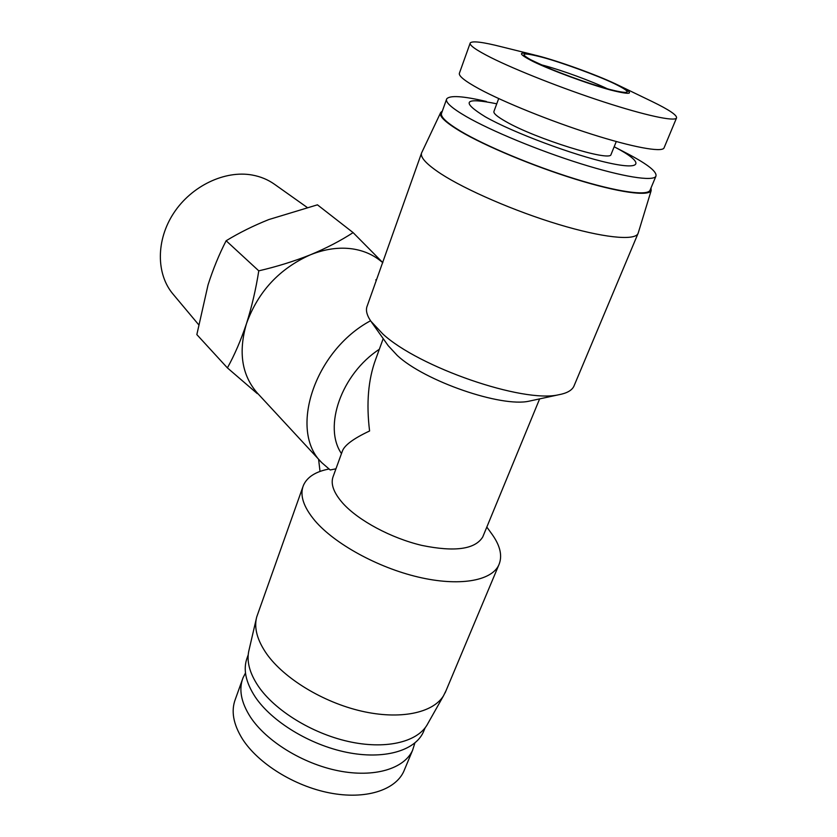 <?xml version="1.0" encoding="UTF-8"?>
<svg xmlns="http://www.w3.org/2000/svg" width="837" height="837" viewBox="0 0 837 837"><rect width="100%" height="100%" fill="white"/><g stroke="black" fill="none" stroke-linecap="round" stroke-linejoin="round"><path stroke-width="1.26" d="M421.461 153.317L367.255 305.819C365.487 309.92 366.69 315.057 370.864 321.209L382.771 333.932C418.688 367.244 522.926 403.267 558.603 394.782C566.618 393.327 571.671 390.565 573.784 386.495L574.36 385.114M638.369 232.529L637.92 233.774C634.101 240.899 602.42 237.677 558.572 224.431C514.786 211.238 465.654 189.905 440.827 173.74C426.085 164.01 419.724 156.958 421.722 152.585M651.029 187.896L651.155 190.616C648.57 196.59 618.522 192.5 575.898 179.338C533.336 166.218 484.885 145.931 460.088 131.2C445.085 122.16 438.63 115.914 440.722 112.451L442.313 111.143M371.429 322.015L388.211 345.702L397.376 355.579C424.819 381.149 501.342 407.588 529.162 401.153L532.008 400.536M382.645 262.525L379.914 260.38C372.224 254.354 363.122 250.525 352.618 248.913C339.173 246.978 325.122 248.934 310.464 254.772C279.412 268.635 258.089 291.579 246.486 323.616C238.179 352.168 241.82 375.342 257.409 393.139L321.806 462.694C288.524 431.149 314.126 350.912 370.55 320.759M383.2 338.629L375.646 359.439C368.217 379.569 366.198 403.413 369.588 430.982C353.329 438.609 344.227 445.41 342.281 451.373L333.272 476.19C330.301 483.629 333.513 492.679 342.919 503.351C358.456 520.562 391.172 538.181 421.932 545.421C454.847 552.148 475.113 549.334 482.74 536.977L483.305 535.586M650.265 189.727L649.972 190.428C646.813 196.067 616.806 191.819 574.81 178.783C532.866 165.799 485.387 145.889 460.978 131.399C446.414 122.641 439.969 116.521 441.643 113.026L446.487 99.467M496.759 103.809C464.253 97.155 460.455 101.497 485.355 116.835C512.715 132.434 573.512 155.232 608.541 162.901C643.977 170.8 643.977 162.263 614.599 146.988L628.022 153.966C648.152 164.575 657.432 172.035 655.863 176.335C652.87 181.587 622.906 176.921 580.794 163.738C538.735 150.587 490.984 130.802 466.355 116.615C451.645 108.057 445.096 102.156 446.676 98.912C449.741 95.146 462.966 96.004 486.36 101.476M382.833 262.682L353.109 232.613C340.69 240.711 326.482 248.097 310.464 254.772C294.195 261.249 276.974 266.605 258.779 270.843C255.881 289.299 251.78 306.886 246.486 323.616C240.972 340.104 234.611 354.867 227.402 367.893L257.273 393.599M328.91 469.044C315.591 471.608 307.095 477.069 303.402 485.418C299.552 495.159 303.423 506.96 315.036 520.844C334.664 543.788 377.508 567.496 418.186 577.049C458.906 586.674 491.298 581.024 498.716 565.216C502.65 556.364 500.453 546.09 492.146 534.414L491.528 533.556M302.827 487.029L256.697 617.005C253.841 627.917 257.2 640.263 266.773 654.032C284.099 678.451 322.894 702.243 361.417 711.115C399.96 720.019 432.886 713.061 443.505 695.798L446.037 690.651M256.268 618.846L249.091 649.784C246.277 660.655 249.363 672.833 258.371 686.309C274.682 710.215 311.385 733.139 348.025 741.404C384.685 749.711 416.324 742.492 426.86 725.313L428.136 723.042M611.156 154.217L611.01 154.563C610.382 162.022 535.554 138.754 506.008 121.658C497.105 116.636 493.098 113.183 493.987 111.3L498.695 98.567M307.085 207.377L274.452 184.234C267.934 179.62 260.527 176.555 252.209 175.038C224.923 170.047 191.579 185.856 173.782 212.996C155.891 240.083 156.121 274.222 173.05 294.132L198.547 324.568M248.202 654.858L247.333 657.317C242.866 668.868 245.523 682.103 255.295 697.043C271.774 721.567 309.659 744.846 346.748 752.337C383.869 759.881 414.765 750.873 423.292 732.218L424.233 729.979M664.18 147.574L663.95 148.118C661.345 152.46 632.395 147.176 591.393 134.108C550.443 121.072 503.686 102.145 479.308 88.973C464.713 81.011 458.101 75.675 459.482 72.986L470.112 43.304M617.811 84.956C635.524 93.974 633.107 95.659 610.55 90.019C588.17 83.962 551.185 70.318 533.19 61.54C516.335 52.888 517.643 50.921 537.103 55.619C557.923 60.881 595.672 74.472 615.655 83.941L651.96 101.455C669.359 109.898 677.531 115.454 676.474 118.101C674.224 121.606 645.379 115.454 604.136 102.051C562.935 88.67 515.634 70.005 490.775 57.502C475.887 49.958 469.044 45.093 470.237 42.928C472.361 40.72 482.98 42.049 502.106 46.935L534.236 54.907M542.554 57.345C561.491 62.409 597.702 75.633 614.117 83.512C632.688 92.698 631.454 94.748 610.393 89.674C591.048 84.715 550.641 69.889 534.895 62.001C518.166 53.265 520.719 51.716 542.554 57.345M242.343 679.707L235.396 699.115C230.876 710.833 233.23 724.131 242.458 739.008C257.984 763.344 294.069 786.027 329.632 792.911C365.225 799.858 395.169 790.337 403.748 771.463L404.689 769.203M245.482 672.969L243.012 677.834C238.587 689.301 241.056 702.389 250.451 717.079C266.239 741.132 302.659 763.731 338.42 770.804C374.202 777.929 404.145 768.816 412.568 750.339L414.89 742.953M376.294 280.385L375.75 279.945L376.64 279.401M335.951 468.804L330.217 469.975L321.806 462.694M341.475 453.591C323.019 426.943 341.36 374.003 379.339 349.28M320.027 471.44L318.583 459.21M258.779 270.843L226.136 240.753C239.225 232.77 253.454 225.708 268.823 219.556L317.443 204.824L353.109 232.613M227.402 367.893L196.841 334.591L208.026 284.967C213.058 269.158 219.095 254.427 226.136 240.753M607.516 88.837C591.979 81.294 562.359 70.423 544.081 65.527L540.639 64.627M573.784 386.495L637.92 233.774M651.155 190.616L638.097 233.429M529.162 401.153L558.603 394.782M482.74 536.977L539.635 398.883M649.972 190.428L655.863 176.335M486.82 527.069L492.146 534.414M445.096 692.91L498.716 565.216M426.86 725.313L443.505 695.798M611.01 154.563L616.283 141.537M423.292 732.218L425.165 727.751M663.95 148.118L676.474 118.101M622.634 92.394L623.146 92.248C623.523 92.101 623.649 92.97 609.796 89.454C592.251 84.589 573.052 77.967 552.2 69.586C532.907 61.007 524.286 56.822 526.337 57.01L526.536 57.198M403.748 771.463L412.568 750.339M440.45 113.037L421.911 152.25"/></g></svg>
